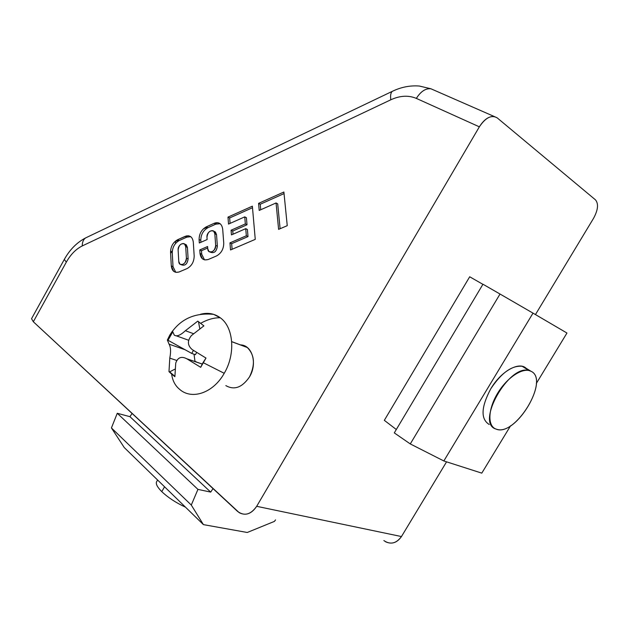 <?xml version="1.0" encoding="UTF-8"?>
<svg xmlns="http://www.w3.org/2000/svg" width="629" height="629" viewBox="0 0 629 629"><rect width="100%" height="100%" fill="white"/><g stroke="black" fill="none" stroke-linecap="round" stroke-linejoin="round"><path stroke-width="0.94" d="M247.252 532.48L203.419 524.625L124.259 447.557L111.427 427.94L117.269 413.277L129.959 416.681L132.074 413.45L129.959 416.681L117.269 413.277L111.427 427.94L124.259 447.557L203.419 524.625L191.287 505.048L111.427 427.94L191.287 505.048L197.938 489.386L117.269 413.277L197.938 489.386L210.707 492.106L129.959 416.681L210.707 492.106L213.011 488.607L210.707 492.106L197.938 489.386L191.287 505.048L203.419 524.625L247.252 532.48L274.417 521.394L247.252 532.48M275.541 519.884L274.417 521.394L275.541 519.884M522.188 366.282C511.927 365.284 501.455 372.793 490.777 388.801C481.036 407.175 480.525 419.079 489.236 424.512C480.525 419.079 481.036 407.175 490.777 388.801C502.013 369.53 522.164 359.788 527.597 370.316M443.83 460.963L481.79 473.134L510.591 425.77L481.79 473.134L443.83 460.963L533.007 313.14L443.83 460.963L410.281 443.932L443.83 460.963M536.317 383.454L566.965 333.032L533.007 313.14L566.965 333.032L536.317 383.454M500.031 294.034L533.007 313.14L500.031 294.034L410.281 443.932L500.031 294.034L482.962 284.229L500.031 294.034M469.698 276.776L482.899 284.332L469.698 276.776L384.327 420.337L396.309 429.505L384.327 420.337L469.698 276.776M394.289 432.894L410.281 443.932L394.289 432.894L482.962 284.229L394.289 432.894M385.412 541.687C391.608 544.635 396.954 542.921 401.467 536.553L446.566 461.835L401.467 536.553L256.679 506.314C251.529 513.877 245.703 515.992 239.193 512.666L33.329 321.757L237.581 511.416C244.382 516.385 250.751 514.679 256.679 506.314L479.353 126.83L416.351 98.399C408.52 95.105 400.005 95.569 390.813 99.791L82.25 245.931C75.975 249.045 70.668 254.438 66.32 262.128L33.329 321.757L66.32 262.128C70.668 254.438 75.975 249.045 82.25 245.931L390.813 99.791C400.005 95.569 408.52 95.105 416.351 98.399L479.353 126.83L256.679 506.314L401.467 536.553C396.254 543.598 390.389 544.942 383.863 540.586M249.532 376.85C242.228 387.511 234.326 390.428 225.827 385.601L225.842 385.608C234.334 390.428 242.236 387.503 249.532 376.85C255.366 364.671 254.627 354.89 247.299 347.515L240.459 344.896C252.229 344.983 257.709 363.546 249.532 376.85M191.012 236.905L188.716 235.828L186.483 235.906L177.535 239.767C173.022 242.346 170.695 246.489 170.545 252.19L171.285 265.894L170.545 252.19C170.695 246.489 173.022 242.346 177.535 239.767L185.099 236.37C189.746 234.845 192.482 236.748 193.3 242.102L194.18 255.956C194.062 261.806 191.68 266.012 187.033 268.591L179.375 271.87C174.728 273.269 172.032 271.28 171.285 265.894L173.706 271.343L175.916 272.349L178.927 272.043L187.033 268.591C191.68 266.012 194.062 261.806 194.18 255.956L193.3 242.102M259.211 210.44L258.574 203.379L283.883 192.018L287.249 225.669L278.6 229.373L276.052 202.955L259.211 210.44L276.052 202.955L277.696 203.843L280.109 228.728L277.696 203.843L276.052 202.955L278.6 229.373L287.249 225.669L283.883 192.018L258.574 203.379L259.211 210.44M231.448 234.9L231.079 230.206L245.334 223.924L244.744 216.871L228.524 224.081L227.981 217.115L252.363 206.17L255.256 239.366L230.521 249.965L229.97 242.857L246.332 235.773L245.735 228.657L231.448 234.9L245.735 228.657L247.409 229.483L248.007 236.598L246.332 235.773L229.97 242.857L231.661 243.659L248.007 236.598L231.661 243.659L229.97 242.857L230.521 249.965L255.256 239.366L252.363 206.17L227.981 217.115L229.656 217.956L230.08 223.389L229.656 217.956L252.496 207.719L229.656 217.956L227.981 217.115L228.524 224.081L244.744 216.871L246.411 217.72L247.008 224.765L245.334 223.924L231.079 230.206L232.761 231.024L247.008 224.765L232.761 231.024L231.079 230.206L231.448 234.9M207.601 246.521L199.778 249.941L200.006 253.424L199.778 249.941L207.601 246.521L207.759 248.856C207.971 254.942 216.282 251.364 215.668 245.412L214.835 233.76C214.583 227.722 206.359 231.393 206.965 237.235L207.122 239.555L199.322 242.991L199.094 239.531C199.196 233.76 201.579 229.538 206.257 226.872L214.088 223.358C218.908 221.754 221.778 223.665 222.69 229.074L223.743 243.116C223.68 249.053 221.243 253.345 216.431 255.995L208.482 259.4C203.662 260.87 200.84 258.881 200.006 253.424L202.412 258.794L204.771 259.903L208.01 259.588L216.431 255.995C221.243 253.345 223.68 249.053 223.743 243.116L222.69 229.074M593.548 218.318L535.452 314.571L593.548 218.318C598.069 209.952 598.714 203.796 595.482 199.865L497.209 117.882L595.482 199.865C598.714 203.796 598.069 209.952 593.548 218.318M497.209 117.882C491.548 114.58 485.596 117.56 479.353 126.83C484 119.518 488.969 116.074 494.245 116.507L497.209 117.882M433.751 90.01L430.92 88.775C425.605 88.225 420.746 91.441 416.351 98.399C420.746 91.441 425.605 88.225 430.92 88.775L494.245 116.507M393.345 90.851L392.331 91.331C390.743 92.675 390.232 95.498 390.813 99.791C390.232 95.498 390.743 92.675 392.331 91.331L393.345 90.851M86.975 237.267L85.623 237.911C83.366 239.476 82.242 242.149 82.25 245.931C82.242 242.149 83.366 239.476 85.623 237.911L86.975 237.267M33.329 321.757L31.544 318.691L64.292 259.455L66.32 262.128L64.292 259.455C69.764 249.642 76.872 242.464 85.623 237.911L392.331 91.331C401.105 87.093 410.1 85.324 419.307 86.031L430.92 88.775M172.307 251.097L170.53 251.891L172.307 251.097M220.425 223.971C218.648 222.524 216.541 222.312 214.088 223.358L206.257 226.872C201.579 229.538 199.196 233.76 199.094 239.531L199.322 242.991L207.122 239.555M210.22 252.095L210.652 252.292C214.324 253.456 216.565 251.427 217.367 246.206L215.668 245.412C214.866 250.649 212.626 252.677 208.954 251.514L207.759 248.856M206.965 237.235C207.79 232.022 210.031 230.002 213.687 231.181L214.835 233.76L216.525 234.562L215.377 231.991L214.167 231.409L216.525 234.562L217.367 246.206L216.525 234.562M214.835 233.76L215.668 245.412M200.006 253.424L201.712 254.195L204.496 259.84L201.712 254.195L201.484 250.712L199.778 249.941M206.257 226.872L207.947 227.682C203.269 230.34 200.887 234.554 200.793 240.325L200.926 242.283L200.793 240.325C200.887 234.554 203.269 230.34 207.947 227.682L215.771 224.176L220.111 223.72L215.771 224.176L214.088 223.358M171.285 265.894L173.014 266.633L175.766 272.318L173.014 266.633L172.26 252.937C172.409 247.252 174.736 243.116 179.249 240.537L186.797 237.157L190.736 236.685L186.797 237.157L185.099 236.37M181.207 264.691L181.695 264.903C185.201 265.965 187.34 263.96 188.118 258.896L186.404 258.142C185.618 263.213 183.479 265.218 179.973 264.164L178.778 261.46C178.919 267.467 186.939 264.023 186.404 258.142L185.712 246.639L187.418 247.409L186.263 244.791L185.091 244.256L187.418 247.409L188.118 258.896L187.418 247.409M178.125 249.996C178.919 244.94 181.066 242.951 184.556 244.021L185.712 246.639C185.531 240.687 177.598 244.233 178.125 249.996L178.778 261.46L178.125 249.996M185.712 246.639L186.404 258.142M177.535 239.767L179.249 240.537C174.736 243.116 172.409 247.252 172.26 252.937L170.545 252.19M233.013 234.216L232.761 231.024L233.013 234.216M232.101 249.288L231.661 243.659L232.101 249.288M260.728 209.764L260.225 204.26L258.574 203.379L260.225 204.26L260.728 209.764M284.041 193.59L260.225 204.26L284.041 193.59M244.744 216.871L245.334 223.924L247.008 224.765L246.411 217.72L244.744 216.871M248.007 236.598L247.409 229.483L245.735 228.657L246.332 235.773L248.007 236.598M186.797 237.157L179.249 240.537M172.26 252.937L173.014 266.633M188.118 258.896C187.23 264.18 185.012 266.114 181.49 264.715M200.793 240.325L199.094 239.531M207.704 248.007L201.484 250.712L201.712 254.195M215.771 224.176L207.947 227.682M217.367 246.206C216.462 251.616 214.159 253.589 210.471 252.119M175.515 243.494L175.405 241.465L178.361 240.136L175.405 241.465L175.515 243.494M185.917 236.748L188.118 235.765L185.917 236.748M203.261 228.972L207.067 227.266L203.261 228.972M214.898 223.751L217.225 222.705L214.898 223.751M185.469 507.155C175.963 502.775 168.061 497.594 161.763 491.626C168.061 497.594 175.963 502.775 185.469 507.155M164.554 486.791L161.763 491.626L164.554 486.791M157.588 480.013L156.566 481.79C155.638 483.945 157.368 487.223 161.763 491.626M530.9 371.22C522.99 367.045 507.171 377.337 497.633 393.259C487.97 409.125 487.357 425.912 495.849 429.002C514.844 437.941 550.454 379.554 530.9 371.22C549.966 379.263 516.354 436.086 496.761 429.3L495.849 429.002C475.382 423.309 508.947 363.821 529.075 370.56L530.9 371.22L523.878 366.88L530.9 371.22M169.783 358.129L176.78 360.472L169.783 358.129L168.989 371.668L171.631 374.074L174.893 376.685L175.735 363.098C177.7 357.421 181.404 355.99 186.86 358.797L202.224 364.073L187.025 358.907L200.682 367.312L205.99 358.058L192.309 349.661C187.434 345.549 187.151 340.839 191.452 335.524L203.89 325.869L197.781 321.136L185.39 330.712C180.374 335.375 176.663 336.837 174.249 335.092L172.464 331.074L169.618 335.461L167.369 340.045L169.059 344.149C170.789 347.129 171.033 351.792 169.783 358.129C171.033 351.792 170.789 347.129 169.059 344.149L185.075 349.732L169.059 344.149L167.369 340.045L168.006 340.273L167.369 340.045L169.775 335.115L172.464 331.074L174.225 335.06C176.623 336.853 180.342 335.399 185.39 330.712L193.386 333.645L185.39 330.712L197.781 321.136L203.89 325.869L191.452 335.524C187.151 340.839 187.434 345.549 192.309 349.661L205.99 358.058L203.041 362.587L224.231 373.296C213.215 393.117 191.578 400.327 179.43 389.162C175.121 385.616 172.527 380.584 171.631 374.074L169.633 371.873L174.838 376.299L168.989 371.668L169.783 358.129M194.966 361.266L194.023 354.213L194.966 361.266M195.399 354.693L191.727 353.419L168.006 340.273L191.727 353.419L195.399 354.693L196.665 352.476L195.399 354.693M193.441 350.408L191.727 353.419L193.441 350.408M199.755 328.487L198.481 321.733L199.755 328.487M192.741 360.794L191.798 360.472L192.741 360.794M174.752 369.247L169.633 371.873L174.752 369.247M195.816 361.549L196.421 362.045L195.816 361.549M172.535 332.309L168.006 340.273L172.535 332.309M200.454 314.28C207.806 312.361 214.41 313.525 220.26 317.771C233.611 327.119 235.804 353.923 224.231 373.296C235.804 353.923 233.611 327.119 220.26 317.771C213.954 317.637 207.373 319.508 200.533 323.385C207.373 319.508 213.954 317.637 220.26 317.771L213.64 314.358C209.433 313.069 205.038 313.045 200.454 314.28M247.173 347.412L231.7 341.626L247.173 347.412M174.893 376.685L171.631 374.074C172.527 380.584 175.121 385.616 179.43 389.162C191.578 400.327 213.215 393.117 224.231 373.296L203.041 362.587L200.682 367.312L187.025 358.907C181.514 355.951 177.748 357.351 175.735 363.098L174.893 376.685M215.377 231.991L213.687 231.181M186.263 244.791L184.556 244.021M529.075 370.56L522.141 366.267M188.669 340.265L176.505 335.894M202.247 364.026L186.86 358.797M247.315 347.522L231.708 341.689M213.64 314.358C194.259 312.44 179.611 319.406 169.696 335.257"/></g></svg>
